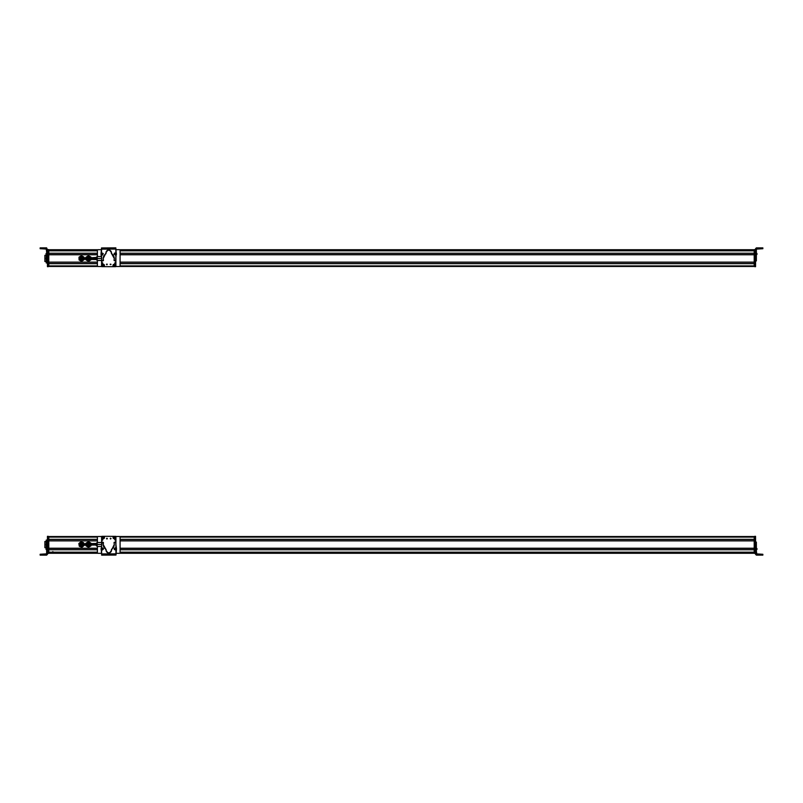 <?xml version="1.0" encoding="UTF-8"?>
<svg xmlns="http://www.w3.org/2000/svg" width="803" height="803" viewBox="0 0 803 803"><rect width="100%" height="100%" fill="white"/><g stroke="black" fill="none" stroke-linecap="round" stroke-linejoin="round"><path stroke-width="1.2" d="M754.208 536.534L119.567 536.534L754.208 536.534M97.926 536.534L48.792 536.534L97.926 536.534M754.208 537.077L120.059 537.077L754.208 537.077L754.208 539.325L120.089 539.325L754.208 539.325L754.208 537.077M97.434 537.077L48.792 537.077L97.434 537.077M48.792 539.325L48.792 537.077L48.792 539.325L97.404 539.325L48.792 539.325M754.208 539.405L120.089 539.405L754.208 539.405M97.404 539.405L48.792 539.405L97.404 539.405M754.208 540.79L120.089 540.79L754.208 540.79M97.404 540.79L48.792 540.79L97.404 540.79M754.208 540.871L120.089 540.871L754.208 540.871L754.208 548.228L120.089 548.228L754.208 548.228L754.208 540.871M97.404 540.871L48.792 540.871L97.404 540.871M48.792 548.228L48.792 540.871L48.792 548.228L97.404 548.228L48.792 548.228M754.208 548.308L120.089 548.308L754.208 548.308M97.404 548.308L48.792 548.308L97.404 548.308M754.208 549.684L120.089 549.684L754.208 549.684M97.404 549.684L48.792 549.684L97.404 549.684M754.208 549.764L120.089 549.764L754.208 549.764L754.208 552.183L120.089 552.183L754.208 552.183L754.208 549.764M97.404 549.764L48.792 549.764L97.404 549.764M48.792 552.183L48.792 549.764L48.792 552.183L97.404 552.183L48.792 552.183M754.208 552.263L120.089 552.263L754.208 552.263M97.404 552.263L48.792 552.263L97.404 552.263M754.208 552.504L120.089 552.504L754.208 552.504M97.404 552.504L48.792 552.504L97.404 552.504L97.404 546.482L97.404 552.524A0.813 0.813 0 0 0 98.217 553.327L101.63 553.307L98.217 553.327A0.813 0.813 0 0 1 97.404 552.524M52.847 552.444L97.404 552.444L52.847 552.444M120.089 552.444L750.153 552.444L120.089 552.444M754.208 553.177L119.757 553.177L754.208 553.177M97.735 553.177L48.792 553.177L97.735 553.177M754.208 553.197L119.727 553.197L754.208 553.197M97.765 553.197L48.792 553.197L97.765 553.197M754.208 553.277L119.567 553.277L754.208 553.277M97.926 553.277L48.792 553.277L97.926 553.277M79.929 542.627L78.845 543.511L79.306 546.281L78.845 543.511L79.075 544.896L78.845 543.511L81.013 541.734L78.845 543.511L81.013 541.734L83.642 542.718L81.013 541.734L83.642 542.718L83.863 544.103M83.01 546.381L84.044 545.177L81.926 547.265L84.094 545.488L81.926 547.265L79.306 546.281L81.876 546.923L79.306 546.281L79.075 544.896M90.92 545.899L90.92 543.099L90.92 545.899L90.92 544.504L90.92 545.899L88.491 547.305L90.92 545.899L88.491 547.305L86.062 545.899L88.491 547.305M86.162 543.039L86.062 545.899L86.062 543.099L88.491 541.694L86.062 543.099L88.491 541.694L90.92 543.099L88.491 541.694L90.92 543.099L90.92 544.504M87.276 546.602L86.062 545.899L86.062 544.504M46.634 555.054L40.963 555.054L40.963 554.241L46.634 553.839L40.15 554.251L40.963 554.241L40.963 555.054L40.15 555.084L46.634 555.054L47.437 554.241L47.437 546.803L47.437 554.331L46.634 555.054L46.634 550.918L46.634 555.134L47.437 554.331L47.437 553.468L46.634 555.054M46.634 549.553L46.634 550.918L47.437 550.918L46.634 550.918L46.634 549.553L47.437 549.553L46.634 549.553L46.634 548.871L46.634 549.553M46.634 548.188L46.634 548.871L47.437 548.871L46.634 548.871L46.634 548.188L47.437 548.188L46.634 548.188L46.634 546.803L46.634 548.188M46.634 544.394L46.634 546.803L47.437 546.803L46.634 546.803L46.634 544.394L47.437 544.394L46.634 544.394M46.634 542.437L46.634 544.344L47.437 544.344L46.634 544.344L46.634 542.437L47.437 542.437L46.634 542.437M40.963 555.134L46.634 555.134L40.15 555.134L45.62 555.094L40.15 555.054L40.15 554.251L40.15 555.084L45.62 555.094L40.963 555.134M46.634 542.065L47.437 542.065M46.042 549.463L46.042 548.409L46.042 549.463M46.634 550.015L46.042 548.489M47.437 536.615L47.437 546.803L47.437 536.615L48.25 536.314L48.25 553.197L48.25 536.615L47.437 536.615M47.437 536.314L48.25 536.314M47.437 537.598C47.437 536.203 47.437 536.203 47.437 537.598M48.25 553.468L47.437 553.468M47.437 553.197L48.25 553.197L47.437 553.197M46.223 547.676L44.878 547.676L44.878 544.595L46.223 544.595L44.878 544.595L44.878 541.483L46.223 541.483M46.223 540.058L46.223 548.218L46.223 540.058L47.437 540.058L46.223 540.058M48.792 553.327L48.792 536.484L48.792 553.327L48.25 553.327L48.792 553.327M48.25 553.066L48.792 553.066L48.25 553.066M48.25 536.745L48.792 536.745L48.25 536.745M48.25 536.484L48.792 536.484L48.25 536.484M52.847 552.313L48.792 552.313L52.847 552.313L52.847 551.591L52.847 552.263M120.299 548.308L120.299 549.684L120.299 548.308M120.309 540.79L120.309 539.405L120.309 540.79M101.81 548.047A0.542 0.542 0 0 0 101.569 548.409A0.542 0.542 0 0 1 102.132 547.957A0.542 0.542 0 0 0 102.122 547.957M101.238 549.643L101.851 542.517L102.513 542.145L103.436 542.798L103.206 544.504L106.076 550.246C107.903 553.719 109.7 553.709 111.487 550.216L114.287 544.434L114.036 542.738L114.949 542.065L115.612 542.437L116.495 548.871L115.973 555.054L115.953 553.839L101.64 553.919L101.238 549.643A1.355 1.355 0 0 1 101.058 548.961A1.355 1.355 0 0 0 101.238 549.643A2.65 2.65 0 0 1 101.62 550.958L101.64 555.134L115.953 555.054L115.953 554.241L115.14 554.251L115.953 553.839L101.64 554.331L115.953 553.839L115.973 555.054L116.495 548.871L115.612 542.437A6.755 6.755 0 0 1 115.903 544.394L115.913 546.803A2.79 2.79 0 0 0 115.913 546.813L115.903 544.394A6.755 6.755 0 0 0 115.612 542.437A0.542 0.542 0 0 0 114.949 542.065L114.056 542.888A0.542 0.542 0 0 1 114.427 542.216L114.036 542.738A0.542 0.542 0 0 0 114.056 542.888A5.541 5.541 0 0 1 111.677 549.172A5.541 5.541 0 0 0 114.287 544.434M102.573 548.218L103.145 549.041L102.573 548.218L103.145 549.041L102.573 548.218L101.569 548.509M102.312 549.724L103.276 549.382L102.312 549.724M115.973 548.419L114.97 548.148M115.963 554.241L115.943 550.918L115.963 554.241M114.427 542.216L114.036 542.738A0.542 0.542 0 0 1 114.427 542.216M111.677 549.172A0.542 0.542 0 0 0 111.426 549.633L111.436 549.734A0.542 0.542 0 0 1 111.657 549.182M111.426 549.633A0.542 0.542 0 0 0 111.436 549.734A2.7 2.7 0 0 1 108.796 552.936A2.7 2.7 0 0 1 106.116 549.764L103.206 544.504L103.035 542.276A0.542 0.542 0 0 1 103.426 542.908A0.542 0.542 0 0 0 103.035 542.276L102.513 542.145A0.542 0.542 0 0 0 101.851 542.517L101.59 546.913A2.62 2.62 0 0 1 101.238 548.278A2.62 2.62 0 0 0 101.248 548.258M105.886 549.222A0.542 0.542 0 0 1 106.116 549.764A0.542 0.542 0 0 0 106.126 549.664L105.866 549.202A5.541 5.541 0 0 1 103.416 542.948M101.64 554.331L102.433 554.321L101.64 554.331L101.64 555.134L102.453 555.134L101.64 555.134L101.64 554.331L102.453 554.321L102.453 555.134L101.64 555.134M115.943 550.918A2.7 2.7 0 0 1 116.315 549.553A2.7 2.7 0 0 0 115.943 550.918M116.485 548.931A1.355 1.355 0 0 1 116.335 549.513M116.315 549.553A1.355 1.355 0 0 0 116.305 548.188A2.79 2.79 0 0 1 115.913 546.803M116.325 548.228A1.355 1.355 0 0 1 116.495 548.871M106.116 549.764A2.7 2.7 0 0 0 106.076 550.336M107.993 552.815A2.7 2.7 0 0 0 111.487 550.216M103.948 547.255A5.541 5.541 0 0 0 105.866 549.202M101.851 542.517A7.608 7.608 0 0 0 101.569 544.605A7.608 7.608 0 0 1 101.79 542.748M101.058 548.961A1.355 1.355 0 0 1 101.238 548.278A1.355 1.355 0 0 0 101.058 548.961M115.411 547.887A0.542 0.542 0 0 0 115.14 547.967A0.542 0.542 0 0 1 115.963 548.349M107.923 555.104L108.796 555.094L107.923 555.104L107.913 554.291L115.953 554.241L115.953 555.054L115.15 555.054L115.953 555.054L115.15 555.054L115.14 554.251L115.15 555.054L110.493 555.084L110.483 554.271L110.493 555.084L109.68 555.094L109.67 554.281L109.68 555.094L108.796 555.094L108.796 554.281L108.796 555.094L107.923 555.104L107.913 554.291L107.923 555.104L107.11 555.104L107.11 554.291L107.913 554.291L107.923 555.104M107.11 555.104L102.453 555.134L102.453 554.321L107.11 554.291L107.11 555.104M103.457 548.7L102.423 547.907L101.459 549.172L102.493 549.965L103.457 548.7L102.493 549.965L101.459 549.172L101.7 548.238L102.423 547.907L103.457 548.7M102.473 549.463L102.433 548.419L102.473 549.463M102.071 548.951L102.844 548.921L102.071 548.951M116.064 548.499L114.859 548.007L114.257 549.483L115.471 549.975L116.064 548.499L115.471 549.975L114.257 549.483L114.257 548.519L114.859 548.007L116.064 548.499M115.321 549.493L115.01 548.489L115.321 549.493M114.789 549.111L115.532 548.881L114.789 549.111M110.222 538.582L111.035 538.582L110.222 538.582L111.035 538.582L110.222 538.582L111.035 538.582L110.222 538.582L110.633 538.181L110.553 538.984M115.933 536.615L115.913 546.632L115.672 536.344L115.913 546.632L115.672 536.344L101.891 536.314L115.672 536.344L101.891 536.314L101.61 543.832M101.62 553.287L101.59 550.647L101.63 553.317L98.217 553.327L101.63 553.327M107.281 538.793L106.528 538.582L106.94 538.171L106.859 538.974M113.052 537.598L113.052 537.598A1.084 1.084 0 0 1 114.136 536.524A1.084 1.084 0 0 1 115.21 537.598A1.084 1.084 0 0 1 114.126 538.683A1.084 1.084 0 0 1 113.052 537.598C113.765 538.994 114.488 538.994 115.21 537.598L115.21 537.598C114.498 536.203 113.775 536.203 113.052 537.598M102.342 537.578L102.342 537.578A1.084 1.084 0 0 1 103.426 536.494A1.084 1.084 0 0 1 104.5 537.578A1.084 1.084 0 0 1 103.416 538.662A1.084 1.084 0 0 1 102.342 537.578C103.055 538.974 103.778 538.974 104.5 537.578L104.5 537.578C103.788 536.183 103.065 536.183 102.342 537.578M114.688 539.837L115.582 539.857M102.041 539.576L102.413 540.268L102.854 539.827L101.971 539.827L102.854 539.827M106.528 538.582L107.341 538.582M101.59 550.647L101.59 553.167M101.59 536.745L101.59 544.053L101.861 536.484M101.59 552.042L101.59 550.627L101.59 552.042M110.332 538.562L110.874 538.562L110.402 538.743M114.889 536.966L114.719 537.167A0.733 0.733 0 0 0 114.468 536.956L113.614 538.462C114.819 538.622 115.251 538.12 114.899 536.956L114.889 536.966C115.251 538.12 114.819 538.622 113.614 538.462L113.645 538.422C114.789 538.572 115.19 538.09 114.859 536.996L114.899 536.956M113.374 538.241L114.648 536.745C113.444 536.575 113.012 537.077 113.364 538.251L113.374 538.241C113.012 537.077 113.444 536.575 114.648 536.745L113.404 538.211C113.062 537.097 113.464 536.625 114.618 536.785C113.474 536.635 113.072 537.107 113.404 538.211L113.364 538.251M114.859 536.996C115.2 538.1 114.799 538.582 113.645 538.422L114.859 536.996M102.453 537.769L102.694 537.679A0.733 0.733 0 0 0 102.814 537.98L104.27 537.077C103.306 536.344 102.694 536.585 102.433 537.779L102.453 537.769C102.694 536.585 103.306 536.344 104.29 537.077L102.433 537.779M104.139 537.478L102.814 537.98M104.029 537.177L102.694 537.679M104.39 537.388L102.553 538.08C103.537 538.803 104.149 538.572 104.4 537.378L104.39 537.388M102.493 537.759L104.239 537.097L102.493 537.759M104.35 537.398L104.4 537.378C104.149 538.572 103.537 538.803 102.553 538.08L104.35 537.398M120.089 537.287A0.813 0.813 0 0 0 119.276 536.484L115.903 536.484L119.276 536.484A0.813 0.813 0 0 1 120.089 537.287L120.089 552.524A0.813 0.813 0 0 1 119.276 553.327A0.813 0.813 0 0 0 120.089 552.524L120.089 537.287M98.217 536.484L101.65 536.484L98.217 536.484A0.813 0.813 0 0 0 97.404 537.287L97.404 542.517L97.404 537.287A0.813 0.813 0 0 1 98.217 536.484L101.65 536.484L98.217 536.484M115.963 553.327L119.276 553.327L115.963 553.327M97.404 542.517L97.404 537.287L97.404 542.517M115.903 536.484L119.276 536.484L115.903 536.484M81.474 543.822L96.189 543.45L96.189 544.504L80.792 544.504A0.673 0.673 0 0 1 81.474 543.822A0.673 0.673 0 0 1 82.147 544.504A0.673 0.673 0 0 1 81.474 545.177A0.673 0.673 0 0 1 80.792 544.504L85.519 544.504L85.519 545.177L85.519 543.822L85.519 544.504L96.189 544.504L96.189 545.558L96.189 545.006L81.474 545.177M97.213 544.504L101.569 544.504L97.213 544.504L101.569 544.504L97.213 544.504L101.569 544.504L97.213 544.504L97.213 542.517L101.59 542.517L97.213 542.517L97.213 544.504L101.569 544.504L97.213 544.504L97.213 546.482L101.59 546.482L97.213 546.482L97.213 544.504M89.876 543.741A1.576 1.576 0 0 1 89.916 543.822A1.576 1.576 0 0 0 87.065 543.822A1.576 1.576 0 0 1 89.876 543.741L89.876 543.741M89.916 545.177A1.576 1.576 0 0 1 87.065 545.177A1.576 1.576 0 0 0 87.105 545.257L86.714 545.468A2.028 2.028 0 0 1 86.583 545.177A2.028 2.028 0 0 0 86.714 545.468L87.105 545.257A1.576 1.576 0 0 0 89.916 545.177M86.333 545.679A2.459 2.459 0 0 1 86.132 545.177A2.459 2.459 0 0 0 90.859 545.177A2.459 2.459 0 0 1 86.333 545.679M86.132 543.822A2.459 2.459 0 0 1 90.859 543.822A2.459 2.459 0 0 0 86.132 543.822M86.583 543.822A2.028 2.028 0 0 1 90.398 543.822A2.028 2.028 0 0 0 86.583 543.822M90.398 545.177A2.028 2.028 0 0 1 86.714 545.468A2.028 2.028 0 0 0 90.398 545.177M96.189 543.822L96.189 545.006L97.213 545.398L97.002 542.637L97.002 545.398L96.189 545.006L96.189 543.45L97.002 542.637L96.189 543.45M96.189 544.504L96.189 545.006M82.86 543.741A1.576 1.576 0 0 1 82.9 543.822A1.576 1.576 0 0 0 80.712 543.119A1.576 1.576 0 0 0 80.079 545.257A1.576 1.576 0 0 1 80.712 543.119A1.576 1.576 0 0 1 82.86 543.741L82.86 543.741M82.9 545.177A1.576 1.576 0 0 1 80.079 545.257L79.698 545.468A2.028 2.028 0 0 1 80.501 542.728A2.028 2.028 0 0 1 83.382 543.822A2.028 2.028 0 0 0 80.501 542.728A2.028 2.028 0 0 0 79.698 545.468L80.079 545.257A1.576 1.576 0 0 0 82.9 545.177M79.316 545.679A2.459 2.459 0 0 1 80.29 542.346A2.459 2.459 0 0 1 83.833 543.822A2.459 2.459 0 0 0 80.29 542.346A2.459 2.459 0 0 0 81.745 546.943A2.459 2.459 0 0 0 83.833 545.177A2.459 2.459 0 0 1 79.316 545.679M83.382 545.177A2.028 2.028 0 0 1 79.698 545.468A2.028 2.028 0 0 0 83.382 545.177M755.563 536.585L754.75 536.314L754.75 553.438L754.75 536.314L755.563 536.314L754.75 536.585L755.563 536.585L755.563 544.554L755.563 536.585M755.563 546.893L755.563 554.311L755.563 553.438L754.75 553.438L755.563 553.438L755.563 554.311L755.563 548.911L756.366 548.911L756.366 542.085L755.563 542.477L755.563 546.893L755.563 542.477L756.366 542.477L756.366 544.554L755.563 544.554L756.366 544.554L755.563 544.655L756.366 544.655L756.366 546.863L755.563 546.863L756.366 546.863L755.563 546.893L756.366 546.893L756.366 548.228L755.563 548.228L755.563 546.893M755.563 537.578C755.563 536.183 755.563 536.183 755.563 537.578M755.563 553.167L754.75 553.167L755.563 553.167M756.366 549.593L756.366 548.911L756.366 549.593L755.563 549.593L756.366 549.593L756.366 550.908L756.366 549.593M756.366 553.879L756.366 550.908L755.563 550.908L756.366 550.908L756.777 554.281L762.037 554.281L762.037 555.094L756.366 555.094L755.563 554.281L756.366 555.124L762.85 555.114L756.366 555.124L755.563 554.311L756.366 555.124L762.85 555.124L757.38 555.104L762.85 555.104L762.85 554.291L762.85 555.094L762.037 555.094L762.037 554.281L762.85 554.281L756.366 553.879M755.563 542.105L756.366 542.105M755.563 548.911L755.563 548.228L756.366 548.228L756.366 548.911L755.563 548.911M762.037 554.291L762.85 554.291L762.85 555.104L762.85 554.281L762.85 555.094M756.958 548.529L756.958 549.463L756.366 547.927L756.366 549.463M756.366 549.413L756.366 548.449M756.366 547.957L756.958 549.463M756.366 549.975L756.366 548.098M756.366 548.71L756.366 547.987M754.75 553.066L754.75 536.745L754.208 536.745L754.208 553.327L754.208 536.484L754.75 536.745L754.75 553.066L754.208 553.066L754.75 553.066M754.208 536.484L754.75 536.484L754.208 536.484M754.75 553.327L754.208 553.327L754.75 553.327M754.208 249.723L119.567 249.723L754.208 249.723M97.926 249.723L48.792 249.723L97.926 249.723M754.208 249.803L119.727 249.803L754.208 249.803M97.765 249.803L48.792 249.803L97.765 249.803M754.208 249.823L119.757 249.823L754.208 249.823M97.735 249.823L48.792 249.823L97.735 249.823M754.208 250.496L120.089 250.496L754.208 250.496M97.404 250.496L48.792 250.496L97.404 250.496L97.404 256.518L97.404 250.476A0.813 0.813 0 0 1 98.217 249.673A0.813 0.813 0 0 0 97.404 250.476L97.404 256.518L97.404 250.476M750.153 250.556L120.089 250.556L750.153 250.556M97.404 250.556L52.847 250.556L97.404 250.556M754.208 250.817L120.089 250.817L754.208 250.817L754.208 253.236L120.089 253.236L754.208 253.236L754.208 250.817M97.404 250.817L48.792 250.817L97.404 250.817M48.792 250.737L97.404 250.737L48.792 250.737M120.089 250.737L754.208 250.737L120.089 250.737M48.792 253.236L48.792 250.817L48.792 253.236L97.404 253.236L48.792 253.236M754.208 253.316L120.089 253.316L754.208 253.316M97.404 253.316L48.792 253.316L97.404 253.316M754.208 254.692L120.089 254.692L754.208 254.692M97.404 254.692L48.792 254.692L97.404 254.692M754.208 254.772L120.089 254.772L754.208 254.772L754.208 262.129L120.089 262.129L754.208 262.129L754.208 254.772M97.404 254.772L48.792 254.772L97.404 254.772M48.792 262.129L48.792 254.772L48.792 262.129L97.404 262.129L48.792 262.129M754.208 262.21L120.089 262.21L754.208 262.21M97.404 262.21L48.792 262.21L97.404 262.21M754.208 263.595L120.089 263.595L754.208 263.595M97.404 263.595L48.792 263.595L97.404 263.595M754.208 263.675L120.089 263.675L754.208 263.675L754.208 265.923L120.059 265.923L754.208 265.923L754.208 263.675M97.404 263.675L48.792 263.675L97.404 263.675M48.792 265.923L48.792 263.675L48.792 265.923L97.434 265.923L48.792 265.923M754.208 266.466L119.567 266.466L754.208 266.466M97.926 266.466L48.792 266.466L97.926 266.466M87.206 256.438L88.4 255.695L90.88 257.02L88.4 255.695L87.206 256.438L88.4 255.695L89.635 256.358L88.4 255.695L86.021 257.171L86.112 259.981L87.346 260.644L86.112 259.981L86.062 258.576L86.021 257.171L87.206 256.438L86.021 257.171L86.403 259.801L86.062 258.576M89.635 256.358L90.88 257.02L90.97 259.821L90.88 257.02L90.97 259.821L88.581 261.306L90.97 259.821M89.775 260.563L88.581 261.306L86.112 259.981M46.634 253.357L46.634 260.875L47.437 260.483L47.437 252.042L47.437 254.039L46.634 254.039L46.634 253.357L47.437 253.357L46.634 253.357L46.634 252.042L46.634 253.367M46.634 249.081L46.634 252.042L47.437 252.042L46.634 252.042L46.223 248.669L40.963 248.669L40.963 247.866L46.634 247.866L47.437 249.833L46.634 247.866L40.15 247.866L40.963 247.866L40.963 248.669L40.15 248.679L40.15 247.866L40.15 248.679L46.634 249.081M46.223 248.759L40.963 248.759L46.223 248.759M47.437 260.855L46.634 260.855L47.437 260.875M47.437 258.395L47.437 260.483L46.634 260.483L46.634 258.395L47.437 258.395L46.634 258.295L47.437 258.295L47.437 266.686L48.25 266.686L47.437 266.686L48.25 266.415L47.437 266.415L47.437 258.395M47.437 256.087L47.437 258.295L46.634 258.295L46.634 256.087L47.437 256.087L46.634 256.057L47.437 256.087M47.437 254.722L47.437 256.057L46.634 256.057L46.634 254.722L47.437 254.722L46.634 254.722L46.634 254.039L47.437 254.039L47.437 254.722M40.963 248.759L45.62 248.719L40.963 248.759M40.15 248.729L40.963 248.709L40.15 248.729M44.737 248.719L40.963 248.709L44.737 248.719M46.634 253.828L46.634 254.762M46.042 253.537L46.042 254.581L46.042 253.537L46.042 254.581L46.042 253.537L46.042 254.581L46.042 253.537L46.634 253.517M46.634 252.985L46.042 254.511M47.437 249.833L47.437 253.357L47.437 249.833L48.25 249.833L47.437 249.833M47.437 249.562L48.25 249.562L47.437 249.562M46.223 261.517L44.878 261.517L44.878 258.405L46.223 258.436L44.878 258.436L44.878 255.324L46.223 255.324M46.223 260.704L46.223 262.942L47.437 262.942L46.223 262.942L46.223 256.177L46.223 260.704M46.223 254.832L46.634 256.177L46.223 254.832M48.25 266.415L48.25 249.934L48.25 266.516L48.792 266.516L48.792 249.673L48.792 266.516L48.25 266.516M48.25 266.255L48.792 266.255L48.25 266.255M48.25 249.934L48.792 249.934L48.25 249.934M48.25 249.673L48.792 249.673L48.25 249.673M120.299 253.316L120.299 254.692L120.299 253.316M120.309 263.595L120.309 262.21L120.309 263.595M81.384 255.695L80.19 256.438L81.384 255.695L83.853 257.02L82.619 256.358L83.853 257.02L83.903 258.425L83.853 257.02L83.944 259.821L83.903 258.425L83.944 259.821L82.749 260.563L83.944 259.821M81.565 261.306L82.749 260.563L81.565 261.306L79.085 259.981L80.32 260.644L79.085 259.981L78.995 257.171L79.045 258.576L78.995 257.171L80.19 256.438L78.995 257.171M115.652 254.973A0.542 0.542 0 0 0 115.923 254.591A0.542 0.542 0 0 1 115.361 255.043A0.542 0.542 0 0 0 115.371 255.043M116.254 253.357L115.642 260.483L114.99 260.855L114.056 260.202L114.287 258.496L111.416 252.754C109.599 249.281 107.793 249.291 106.016 252.784L103.206 258.566L103.457 260.262L102.543 260.935L101.881 260.563L101.007 254.129L101.519 247.946L101.539 249.161L115.853 249.081L116.254 253.357A1.355 1.355 0 0 1 116.445 254.039A1.355 1.355 0 0 0 116.254 253.357A2.65 2.65 0 0 1 115.873 252.042L115.853 247.866L101.539 247.946L101.007 254.129L101.881 260.563A6.755 6.755 0 0 1 101.59 258.606L101.579 256.197A2.79 2.79 0 0 0 101.579 256.187L101.59 258.606A6.755 6.755 0 0 0 101.881 260.563A0.542 0.542 0 0 0 102.543 260.935A0.542 0.542 0 0 1 102.041 260.814M114.929 254.782L114.347 253.959L114.929 254.782L114.347 253.959L114.929 254.782L115.923 254.491M115.18 253.276L114.227 253.618L115.18 253.276M101.519 254.581L102.533 254.852M102.543 260.935L103.436 260.112A0.542 0.542 0 0 1 103.065 260.784L103.457 260.262A0.542 0.542 0 0 0 103.436 260.112A5.541 5.541 0 0 1 105.815 253.828A5.541 5.541 0 0 0 103.206 258.566M103.065 260.784L103.457 260.262A0.542 0.542 0 0 1 103.065 260.784M105.815 253.828A0.542 0.542 0 0 0 106.066 253.367L106.056 253.266A0.542 0.542 0 0 1 105.835 253.818M106.066 253.367A0.542 0.542 0 0 0 106.056 253.266A2.7 2.7 0 0 1 108.696 250.064A2.7 2.7 0 0 1 111.376 253.236L114.287 258.496L114.056 260.202L114.99 260.855A0.542 0.542 0 0 0 115.642 260.483L115.903 256.087A2.62 2.62 0 0 1 116.264 254.722A2.62 2.62 0 0 0 116.254 254.742M111.426 253.587A0.542 0.542 0 0 1 111.376 253.236A0.542 0.542 0 0 0 111.366 253.336L111.627 253.798A0.542 0.542 0 0 1 111.446 253.607M113.544 255.745A5.541 5.541 0 0 0 111.627 253.798A0.542 0.542 0 0 1 111.366 253.336L111.627 253.798A5.541 5.541 0 0 1 114.076 260.052A0.542 0.542 0 0 0 114.056 260.202A0.542 0.542 0 0 1 114.066 260.092M101.539 248.759L115.04 248.679L115.04 247.866L115.853 247.866L115.04 247.866L115.853 247.866L115.853 249.081L101.539 249.161L101.519 247.946L101.549 252.082L101.539 247.946L102.342 247.946L101.539 247.946L102.342 247.946L102.352 248.749L101.539 248.759M115.853 248.669L115.04 248.679L115.853 248.669L115.06 248.679L115.853 248.669L115.853 247.866M101.549 252.082A2.7 2.7 0 0 1 101.188 253.447A2.7 2.7 0 0 0 101.549 252.082M101.007 254.069A1.355 1.355 0 0 1 101.158 253.487M101.188 253.447A1.355 1.355 0 0 0 101.188 254.812A2.79 2.79 0 0 1 101.579 256.197M101.168 254.772A1.355 1.355 0 0 1 101.007 254.129M111.376 253.236A2.7 2.7 0 0 0 111.416 252.664M109.509 250.185A2.7 2.7 0 0 0 106.016 252.784M114.448 260.714A0.542 0.542 0 0 1 114.056 260.202A0.542 0.542 0 0 0 114.458 260.724M115.642 260.483A7.608 7.608 0 0 0 115.923 258.395A7.608 7.608 0 0 1 115.712 260.222M116.445 254.039A1.355 1.355 0 0 1 116.264 254.722A1.355 1.355 0 0 0 116.445 254.039M114.287 253.367L115 253.035L116.033 253.828L115.793 254.762L114.036 254.3L114.287 253.367L114.036 254.3L115.793 254.762L116.033 253.828L115 253.035L114.287 253.367A0.542 0.542 0 0 1 114.759 253.075M102.091 255.113A0.542 0.542 0 0 0 102.352 255.033A0.542 0.542 0 0 1 101.529 254.651A0.542 0.542 0 0 0 101.81 255.053M110.382 247.896L108.696 247.906L110.382 247.896L110.382 248.709L102.352 248.749L102.342 247.946L107.01 247.916L107.01 248.729L107.01 247.916L107.813 247.906L107.823 248.719L107.813 247.906L108.696 247.906L108.696 248.719L108.696 247.906L109.569 247.896L109.579 248.709L109.569 247.896L115.04 247.866L115.04 248.679L110.382 248.709L110.382 247.896M115.02 253.537L115.06 254.581L115.02 253.537M115.431 254.049L114.648 254.079L115.431 254.049M101.429 254.501L102.633 254.993L103.236 253.517L101.419 253.527L101.429 254.501L102.031 253.025L103.236 253.517L102.633 254.993L101.429 254.501M102.172 253.507L102.483 254.511L102.172 253.507M102.704 253.889L101.961 254.119L102.704 253.889M107.271 264.418L106.458 264.418L107.271 264.418L106.458 264.418L107.271 264.418L106.458 264.418L107.271 264.418L106.859 264.819L106.94 264.016M101.559 266.385L101.579 256.368L101.83 266.656L101.579 256.368L101.83 266.656L115.602 266.686L101.83 266.656L115.602 266.686L115.883 259.168M115.883 249.733L115.903 252.353L115.863 249.683L119.276 249.673L115.863 249.673L119.276 249.673A0.813 0.813 0 0 1 120.089 250.476L120.089 265.713A0.813 0.813 0 0 1 119.276 266.516L115.853 266.516L119.276 266.516A0.813 0.813 0 0 0 120.089 265.713L120.089 250.476A0.813 0.813 0 0 0 119.276 249.673L115.863 249.673M110.904 264.639L110.152 264.418L110.854 264.147M110.212 264.207L110.965 264.418L110.152 264.418M104.44 265.402L104.44 265.402A1.084 1.084 0 0 1 103.356 266.476A1.084 1.084 0 0 1 102.282 265.402A1.084 1.084 0 0 1 103.366 264.317A1.084 1.084 0 0 1 104.44 265.402C103.728 264.006 103.005 264.006 102.282 265.402L102.282 265.402C102.995 266.797 103.717 266.797 104.44 265.402M115.15 265.422L115.15 265.422A1.084 1.084 0 0 1 114.076 266.506A1.084 1.084 0 0 1 112.992 265.422A1.084 1.084 0 0 1 114.076 264.338A1.084 1.084 0 0 1 115.15 265.422C114.438 264.026 113.715 264.026 112.992 265.422L112.992 265.422C113.715 266.817 114.427 266.817 115.15 265.422M102.804 263.163L102.362 262.701L101.911 263.143L102.804 263.143L102.081 263.494M115.451 263.424L115.08 262.732L114.638 263.173L115.532 263.173L114.638 263.173M102.804 263.143L101.911 263.143L102.804 263.143M115.903 252.353L115.903 249.833M115.903 266.255L115.903 258.947L115.632 266.516M115.903 250.958L115.903 252.373L115.903 250.958M107.16 264.438L106.628 264.438L107.1 264.257M102.603 266.034L102.774 265.833A0.733 0.733 0 0 0 103.025 266.044L103.878 264.538C102.674 264.378 102.242 264.88 102.593 266.044L102.603 266.034C102.242 264.88 102.674 264.378 103.878 264.538L103.848 264.578C102.704 264.428 102.302 264.91 102.633 266.004L102.593 266.044M104.119 264.759L102.844 266.255C104.059 266.425 104.48 265.923 104.129 264.749L104.119 264.759C104.48 265.923 104.059 266.425 102.844 266.255L104.089 264.789C104.44 265.903 104.029 266.375 102.884 266.215C104.019 266.365 104.42 265.893 104.089 264.789L104.129 264.749M102.633 266.004C102.292 264.9 102.694 264.418 103.848 264.578L102.633 266.004M115.04 265.231L114.799 265.321A0.733 0.733 0 0 0 114.678 265.02L113.223 265.923C114.187 266.656 114.809 266.415 115.06 265.221L115.06 265.221C114.809 266.415 114.187 266.656 113.203 265.923L115.01 265.241M113.353 265.522L114.678 265.02M113.464 265.823L114.799 265.321M114.889 264.94L114.939 264.92C113.956 264.197 113.343 264.428 113.093 265.622L114.889 264.94L113.093 265.622C113.343 264.428 113.956 264.197 114.939 264.92L114.889 264.94M97.404 265.713A0.813 0.813 0 0 0 98.217 266.516L101.59 266.516L98.217 266.516A0.813 0.813 0 0 1 97.404 265.713L97.404 260.483L97.404 265.713M101.529 249.673L98.217 249.673L101.529 249.673M119.276 266.516L115.853 266.516L119.276 266.516M101.59 266.516L98.217 266.516L101.59 266.516M88.491 257.823L96.189 257.823L97.002 260.363L97.002 256.639L97.002 259.389L96.189 259.008L96.189 257.442L80.792 258.496A0.673 0.673 0 0 1 81.474 257.823A0.673 0.673 0 0 1 82.147 258.496A0.673 0.673 0 0 1 81.474 259.178A0.673 0.673 0 0 1 80.792 258.496L85.519 258.496L85.519 259.178L85.519 257.823L81.474 257.823M97.213 256.518L101.579 256.518L97.213 256.518L101.579 256.518L97.213 256.518L97.213 258.496L101.569 258.496L97.213 258.496L97.213 256.518M89.876 257.743A1.576 1.576 0 0 1 89.916 257.823A1.576 1.576 0 0 0 87.065 257.823A1.576 1.576 0 0 1 89.876 257.743L89.876 257.743M89.916 259.178A1.576 1.576 0 0 1 87.065 259.178A1.576 1.576 0 0 0 87.105 259.259L86.714 259.469A2.028 2.028 0 0 1 86.583 259.178A2.028 2.028 0 0 0 86.714 259.469L87.105 259.259A1.576 1.576 0 0 0 89.916 259.178M86.333 259.68A2.459 2.459 0 0 1 86.132 259.178A2.459 2.459 0 0 0 90.859 259.178A2.459 2.459 0 0 1 86.333 259.68M86.132 257.823A2.459 2.459 0 0 1 90.859 257.823A2.459 2.459 0 0 0 86.132 257.823M86.583 257.823A2.028 2.028 0 0 1 90.398 257.823A2.028 2.028 0 0 0 86.583 257.823M90.398 259.178A2.028 2.028 0 0 1 86.714 259.469A2.028 2.028 0 0 0 90.398 259.178M96.189 258.496L85.519 258.496L96.189 258.496M97.213 260.483L101.569 260.483L97.213 260.483L97.213 258.496L97.213 260.483M81.474 259.178L96.189 259.55L96.189 259.008M82.86 257.743A1.576 1.576 0 0 1 82.9 257.823A1.576 1.576 0 0 0 80.712 257.111A1.576 1.576 0 0 0 80.079 259.259A1.576 1.576 0 0 1 80.712 257.111A1.576 1.576 0 0 1 82.86 257.743L82.86 257.743M82.9 259.178A1.576 1.576 0 0 1 80.079 259.259L79.698 259.469A2.028 2.028 0 0 1 80.501 256.719A2.028 2.028 0 0 1 83.382 257.823A2.028 2.028 0 0 0 80.501 256.719A2.028 2.028 0 0 0 79.698 259.469L80.079 259.259A1.576 1.576 0 0 0 82.9 259.178M79.316 259.68A2.459 2.459 0 0 1 80.29 256.338A2.459 2.459 0 0 1 83.833 257.823A2.459 2.459 0 0 0 80.29 256.338A2.459 2.459 0 0 0 81.745 260.945A2.459 2.459 0 0 0 83.833 259.178A2.459 2.459 0 0 1 79.316 259.68M83.382 259.178A2.028 2.028 0 0 1 79.698 259.469A2.028 2.028 0 0 0 83.382 259.178M755.563 266.415L755.563 258.586L755.563 266.415L754.75 266.686L754.75 249.833L754.75 266.415L755.563 266.415M755.563 252.012L755.563 249.833L754.75 249.833L755.563 249.833L755.563 260.493L755.563 248.689L755.563 252.012L756.366 252.012L756.366 247.876L762.037 247.876L762.037 248.689L756.777 248.719L762.85 248.719L756.366 249.121L762.85 248.689L757.38 248.699L762.85 248.709L757.38 248.699L762.037 248.699L762.037 247.876L762.85 247.876L756.366 247.876L755.563 248.689L756.366 247.876L756.366 252.012L755.563 252.012M754.75 249.562L755.563 249.562L754.75 249.562M755.563 266.686L754.75 266.686L755.563 266.686M756.366 253.377L756.366 252.012L756.366 253.377L755.563 253.377L756.366 253.377L756.366 254.059L756.366 253.377M756.366 254.742L756.366 254.059L755.563 254.059L756.366 254.059L756.366 254.742L755.563 254.742L756.366 254.742L756.366 256.127L756.366 254.742M756.366 258.536L756.366 256.127L755.563 256.127L756.366 256.127L756.366 258.536L755.563 258.536L756.366 258.536M756.366 260.493L756.366 258.586L755.563 258.586L756.366 258.586L756.366 260.493L755.563 260.493L756.366 260.493M756.366 260.895L755.563 260.865L756.366 260.523M762.037 247.876L762.85 247.876L762.85 248.689L762.037 248.689L762.85 248.699L762.85 247.876L762.85 248.699L762.85 247.886L762.037 247.896M762.85 247.896L762.85 248.689M756.958 253.497L756.366 252.995L756.958 253.517L756.366 255.073L756.366 253.055L756.366 254.551M756.366 254.501L756.366 253.537M756.366 254.902L756.366 253.587M756.366 253.136L756.366 253.678M756.958 254.471L756.958 253.567L756.958 254.471M754.75 266.255L754.75 249.934L754.208 249.934L754.208 266.516L754.208 249.673L754.75 249.934L754.75 266.255L754.208 266.255L754.75 266.255M754.75 249.673L754.208 249.673L754.75 249.673M754.75 266.516L754.208 266.516L754.75 266.516M47.437 542.045L46.634 542.045M46.634 547.907L46.042 548.409M46.634 547.967L46.042 548.469M97.213 546.361L96.189 545.558M755.563 542.085L756.366 542.085M757.38 554.301L757.38 555.104M756.366 549.985L756.958 549.483L756.366 550.005M46.634 255.093L46.042 254.591M46.634 255.033L46.042 254.531M48.25 249.532L47.437 249.532M48.25 266.686L47.437 266.686M97.002 256.639L96.189 257.442M97.213 260.363L96.189 259.55M755.563 260.915L756.366 260.915M757.38 248.699L757.38 247.896"/></g></svg>
